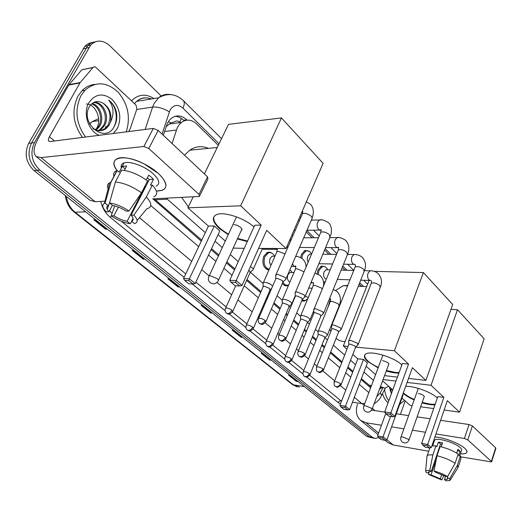 <?xml version="1.0" encoding="UTF-8"?>
<svg xmlns="http://www.w3.org/2000/svg" width="522" height="522" viewBox="0 0 522 522"><rect width="100%" height="100%" fill="white"/><g stroke="black" fill="none" stroke-linecap="round" stroke-linejoin="round"><path stroke-width="0.78" d="M306.127 300.196L304.404 301.07L301.768 300.822M288.483 285.403L287.687 285.73C285.638 286.252 283.87 285.475 282.376 283.394M268.921 269.978C263.499 268.38 261.776 263.799 263.747 256.243L267.806 252.23L270.324 252.25L272.314 253.424M325.01 281.743L323.542 282.539M317.128 273.717L317.989 269.874L321.617 266.037L325.441 266.977M300.698 257.574L301.546 254.194L305.089 250.416L309.252 251.35M181.323 118.416L179.77 122.285C178.067 120.771 176.371 120.595 174.687 121.756L170.896 122.924L166.12 126.683M361.413 378.659L370.248 386.078L369.791 387.076M154.153 198.784L201.746 240.159M211.534 248.648L218.855 254.997M226.848 261.933L234.913 268.928M247.043 279.453L261.039 291.589M267.068 296.816L267.76 297.416M274.011 302.845L280.275 308.28M286.213 313.422L287.596 314.622M293.755 319.966L298.695 324.253M304.541 329.323L306.551 331.065M312.619 336.331L316.339 339.561M322.107 344.559L324.684 346.797M330.667 351.991L342.047 361.857M347.952 366.979L352.989 371.351M380.486 386.574L384.805 388.166L388.753 386.339M166.205 198.184L205.309 232.636M215.025 241.177L222.3 247.572M230.235 254.54L238.247 261.581M250.39 272.256L262.964 283.302M270.272 289.723L270.866 290.245M277.084 295.706L282.095 300.111M289.286 306.427L290.571 307.562M296.692 312.946L300.411 316.208M307.484 322.426L309.409 324.116M315.438 329.415L317.963 331.633M324.925 337.754L327.424 339.946M333.375 345.172L344.683 355.11M350.549 360.265L355.56 364.669M363.938 372.029L373.432 380.375M218.307 145.312L196.709 124.027C191.646 119.44 186.569 118.905 181.467 122.416L179.255 124.621L177.173 128.073L172.058 143.485M361.452 286.382L359.143 284.105M345.029 270.194L342.236 267.44M328.899 254.299L324.586 250.051M312.104 237.751L306.14 231.872M292.013 234.769L292.405 235.083M378.659 437.534L375.475 438.48L372.33 437.286L39.816 170.048C31.653 162.074 29.858 152.933 34.426 142.617L90.697 45.029C96.59 39.581 102.965 39.822 109.816 45.747L161.187 96.009M372.61 437.991L369.459 436.79L36.925 170.322C28.769 162.375 26.974 153.266 31.542 142.989L87.742 45.721C89.843 43.443 92.355 42.145 95.278 41.825C92.355 42.145 89.843 43.443 87.742 45.721L31.542 142.989C26.974 153.266 28.769 162.375 36.925 170.322L369.459 436.79L374.046 438.239M187.091 120.138L186.772 119.819C181.643 115.212 176.508 114.69 171.373 118.259L169.219 120.425L167.184 123.786L163.314 135.263M379.39 389.529L381.406 387.735M152.887 198.843L201.277 241.151M211.071 249.633L218.405 255.982M226.398 262.912L234.469 269.9M246.619 280.412L260.622 292.542M266.651 297.768L267.342 298.362M273.606 303.784L279.877 309.22M285.815 314.361L287.198 315.556M293.364 320.899L298.31 325.18M304.163 330.243L306.173 331.985M312.247 337.251L315.967 340.468M321.741 345.466L324.319 347.704M330.309 352.892L341.695 362.751M347.606 367.866L352.65 372.232M361.08 379.54L370.646 387.82M175.014 116.328C178.119 116.439 180.971 117.744 183.574 120.243L184.181 120.836M105.764 126.415L105.294 128.405M105.248 128.562L105.033 129.28M371.181 437.743L366.607 436.301L34.054 170.583C25.911 162.675 24.116 153.599 28.671 143.354L84.805 46.412C86.906 44.142 89.412 42.85 92.329 42.53M144.907 259.153L143.159 259.127L132.183 250.371L133.926 250.384M107.349 229.145L105.614 229.178L93.79 219.749L95.526 219.703M242.841 337.408L241.092 337.245L232.173 330.126L233.921 330.282M271.349 360.187L269.606 359.991L261.241 353.322L262.99 353.505M298.108 381.569L296.379 381.341L288.522 375.077L290.258 375.292M179.836 287.067L178.08 286.983L167.862 278.833L169.611 278.898M212.402 313.089L210.647 312.965L201.114 305.357L202.862 305.468M212.062 312.815L210.647 312.965M179.503 286.8L178.08 286.983M297.755 381.288L296.379 381.341M271.003 359.912L269.606 359.991M242.495 337.134L241.092 337.245M107.036 228.897L105.614 229.178M144.581 258.899L143.159 259.127M391.428 393.529L389.281 386.809M390.038 390.423L391.728 392.714M391.48 391.846L392.061 391.807M390.763 391.591L392.002 391.95M389.967 390.188L391.507 388.786M390.273 390.834L392.211 389.412M404.576 400.4L399.748 404.217M388.766 400.824C386.606 397.94 385.216 394.149 384.597 389.464M388.074 402.716C385.582 400.752 383.735 397.673 382.528 393.497M464.821 448.346L465.265 448.763C468.567 452.424 466.962 454.114 460.443 453.833C463.627 454.055 465.683 453.69 466.609 452.75C467.497 451.719 466.903 450.251 464.821 448.346C459.667 443.491 444.313 437.547 435.713 437.058L434.924 437.012C443.328 437.201 459.504 443.322 464.821 448.346M433.26 444.085L432.66 443.648L433.26 444.085M385.106 440.294L387.931 442.591L393.307 445.012L428.732 451.23M357.524 404.093C355.319 411.01 356.356 416.439 360.637 420.393L366.046 422.774L381.465 425.234M460.959 456.88L491.574 461.944L491.372 461.428L495.659 447.817L495.854 448.352L491.62 461.8M467.81 439.909L464.449 438.5L469.043 424.536L472.384 425.932L467.81 439.909L491.372 461.428M391.591 426.859L403.904 428.823M412.439 430.187L425.489 432.275M435.968 433.952L464.449 438.5M472.384 425.932L495.659 447.817M469.043 424.536L440.614 420.334M430.154 418.788L417.117 416.863M408.596 415.603L396.302 413.783M384.714 412.073L371.644 410.135M400.387 414.39L405.196 400.955M447.915 475.914L447.302 479.248L444.476 479.633L445.586 476.279M441.756 474.478L440.314 478.811L431.048 474.922L436.294 459.367M439.413 447.302L439.772 447.556M456.646 453.116L457.924 449.253L460.176 451.249L458.681 455.804L460.404 456.111L460.952 458.74L458.283 466.89M434.284 441.09L434.604 440.144C436.62 437.227 454.858 442.48 460.136 447.556C461.67 448.953 462.107 450.023 461.448 450.78L459.738 455.993M441.234 446.825L442.584 442.826L438.408 442.134L436.868 446.669L435.929 445.847L432.829 454.982L429.828 470.185L431.283 471.386L440.535 443.987L442.134 444.157M431.896 445.886L435.929 445.847M440.105 446.558C447.269 448.307 453.279 450.825 458.14 454.114L455.112 463.314L447.498 476.651L444.888 476.142L435.465 472.188L434.017 470.988L437.012 455.726L440.105 446.558M426.937 456.867L427.231 455.615C428.06 454.877 429.926 454.662 432.829 454.982M437.012 455.726C444.189 457.52 450.225 460.045 455.112 463.314M429.234 471.457L428.523 474.426L431.048 474.922M440.314 478.811L441.723 479.972L443.928 475.575M441.723 479.972L428.523 474.426M431.283 471.386L428.582 471.764L428.706 473.01L426.18 472.521L425.652 470.805L429.828 470.185M434.017 470.988C439.289 472.41 443.778 474.296 447.498 476.651M447.204 478.074L449.814 478.583L457.396 465.285L460.404 456.111M457.396 465.285L457.964 467.849M449.814 478.583L449.938 480.514L445.886 480.795L444.476 479.633M457.416 450.78L460.176 451.249M439.289 447.68L439.707 447.752M438.408 442.134L440.535 443.987M414.148 399.956C409.587 397.927 406.031 395.793 403.486 393.555L403.18 393.275M405.653 386.417C413.822 385.719 431.348 392.074 437.286 397.934L437.338 397.979M443.857 397.366L427.707 444.463L431.329 447.563L447.328 400.642L459.569 412.184L484.129 338.745L457.487 309.722L431.041 385.282L443.857 397.366L437.821 396.596L421.632 443.432L427.707 444.463L426.97 445.755L429.56 447.961L431.329 447.563M434.976 404.824C431.485 405 427.172 404.341 422.044 402.84M431.041 385.282L407.088 382.424M395.97 381.093L383.083 379.553M382.6 380.871L392.753 389.895M386.887 439.922L385.177 440.3L381.236 439.622L378.581 437.475L377.563 435.948L383.187 436.901L386.887 439.922L403.114 394.867L402.73 394.521M401.96 398.077L410.109 405.32L412.145 405.601M420.654 406.782L433.678 408.589M444.124 410.038L459.569 412.184M457.487 309.722L450.962 309.363M429.56 447.961L425.313 447.23L422.716 445.025L426.97 445.755M421.632 443.432L422.716 445.025M377.563 435.948L385.725 413.568M378.581 437.475L382.528 438.147L390.606 416.406M385.177 440.3L382.528 438.147M435.139 404.354L429.984 404.1L422.2 402.377M424.125 396.909L424.19 396.857C424.184 395.467 422.22 394.319 418.292 393.399M414.311 399.493C409.535 397.373 405.881 395.147 403.343 392.812M328.103 306.897L330.498 298.812M335.672 290.513L343.182 285.684L347.776 285.39M345.12 341.46C341.903 341.714 338.895 340.677 336.083 338.354M330.857 331.392L329.832 329.043M378.111 367.886L367.625 361.407C364.297 358.34 363.534 355.984 365.335 354.347C369.537 349.968 393.686 356.846 401.888 364.891M408.563 364.088L390.861 412.928L394.86 416.354L412.393 367.703L425.887 380.421L452.685 304.483L423.381 272.562L394.41 350.745L408.563 364.088L402.416 363.456L384.675 412.015L390.861 412.928L390.13 414.318L392.994 416.765L394.86 416.354M398.886 373.106C395.33 373.152 391.122 372.447 386.267 370.985M394.41 350.745L355.71 347.137M348.076 346.425L343.346 345.982L346.986 349.218M352.82 354.405L357.805 358.836L363.488 359.423L367.397 362.921L349.668 409.568L347.861 409.953L344.944 407.584L363.488 359.423M366.137 366.242L375.599 374.594M384.538 375.631L397.418 377.125M408.537 378.411L425.887 380.421M423.381 272.562L374.3 271.362M369.093 280.445L343.346 345.982M392.994 416.765L388.662 416.112L385.797 413.672L390.13 414.318M384.675 412.015L385.797 413.672M347.861 409.953L343.861 409.352L340.944 406.99L339.894 405.398L357.805 358.836M339.894 405.398L345.597 406.24L349.668 409.568M340.944 406.99L344.944 407.584M399.062 372.623L395.389 372.434L386.443 370.503M388.662 364.513L388.727 364.467C388.818 362.894 386.75 361.622 382.522 360.663M378.293 367.41C369.002 362.921 364.447 358.849 364.617 355.195M184.527 155.217L189.747 150.212C195.717 146.245 201.942 145.631 208.408 148.359M188.344 206.823L181.636 197.42M228.264 234.704L219.312 228.421C212.643 222.111 211.599 217.576 216.173 214.816C222.946 211.103 243.689 217.667 253.979 226.881M261.176 225.112L236.185 280.555L241.999 285.527L266.69 230.313L286.023 248.544L323.105 163.314L281.443 117.926L240.694 205.798L261.176 225.112L254.729 225.23L229.745 280.314L236.185 280.555L235.52 282.415L239.676 285.958L241.999 285.527M247.304 241.608L237.393 238.939M240.694 205.798L187.861 207.815L208.422 226.078L214.281 225.974L219.821 230.926L195.195 283.563L192.964 283.975L188.801 280.588L189.375 278.813L214.281 225.974M218.079 234.665L225.302 241.086M233.19 248.094L244.244 248.348M258.592 248.413L286.023 248.544M281.443 117.926L228.512 124.36L204.383 173.891M193.205 196.846L187.861 207.815M239.676 285.958L235.161 285.769L231.005 282.239L235.52 282.415M229.745 280.314L231.005 282.239M192.964 283.975L188.866 283.805L184.697 280.431L183.529 278.598L208.422 226.078M183.529 278.598L189.375 278.813L195.195 283.563M184.697 280.431L188.801 280.588M232.779 224.949L232.31 225.974M241.36 230.28L241.418 230.254C244.015 229.204 237.68 224.473 233.947 224.695M247.545 241.073L237.634 238.404M228.512 234.169C217.785 227.775 212.898 221.994 213.85 216.819M326.348 279.146C323.823 278.128 323.059 275.714 324.045 271.916L326.1 269.737L327.411 269.77M318.257 274.22L319.086 270.174L322.492 266.566C324.26 266.096 325.787 266.788 327.066 268.641L327.927 269.783M357.975 345.003L357.42 343.208L350.68 340.396L348.827 340.67L348.637 341.545M341.16 384.505L355.528 347.417L355.123 346.132L350.255 344.096L348.911 344.292L348.729 344.755M325.369 281.528L323.51 282.206M308.104 262.285L307.204 259.395L307.699 256.256L309.709 254.116L311.19 254.129M301.814 258.24L302.656 254.495L305.983 250.945C307.947 250.358 309.637 251.115 311.04 253.216L311.614 253.986M341.036 329.754L340.461 327.809L333.578 324.938L331.796 325.219L331.581 326.178M323.594 369.791L338.537 332.188L338.112 330.785L333.14 328.716L331.848 328.912L331.64 329.428M290.193 241.98L290.695 239.963L291.72 238.456M291.981 234.841L292.999 235.52M323.353 313.839L322.753 311.732L315.725 308.802L314.022 309.083L313.774 310.14M305.246 354.425L320.789 316.286L320.351 314.773L315.268 312.652L314.035 312.848L313.8 313.428M304.874 297.22L304.254 294.923L297.064 291.935L295.452 292.209L295.165 293.377M286.063 338.354L302.245 299.68L301.788 298.029L296.594 295.87L295.426 296.065L295.158 296.705M285.547 279.838L285.958 278.826L284.895 277.345L277.547 274.291L276.034 274.559L275.707 275.844M265.979 321.532L282.846 282.311L282.363 280.516L277.058 278.311L275.962 278.5L275.655 279.211M327.203 335.587C327.392 333.656 324.971 332.103 319.927 330.941L318.244 331.189L318.042 332.07M310.061 374.502L324.762 337.956L324.312 336.612L319.497 334.602L318.276 334.778L318.087 335.248M308.274 297.566L305.311 296.17M307.771 298.773L305.168 300.581L302.101 300.013M289.899 282.089C287.537 280.673 286.878 278.206 287.916 274.676L290.088 272.419L291.654 272.458M309.787 320.293C310.042 318.25 307.556 316.632 302.342 315.438L300.731 315.686L300.502 316.652M289.912 269.665L292.183 272.477M292.007 359.73L307.282 322.674L306.819 321.219L301.899 319.17L300.731 319.347L300.515 319.869M288.581 285.175L288.438 285.221C286.213 285.756 284.392 284.751 282.976 282.213M271.003 265.228C269.469 263.31 269.176 261.033 270.115 258.397L272.223 256.185L274.011 256.204M291.609 304.339C291.935 302.179 289.39 300.489 283.994 299.256L282.461 299.511L282.2 300.568M269.169 269.404C264.471 267.466 263.049 263.179 264.889 256.55L268.367 252.896C270.931 252.133 272.999 253.242 274.572 256.211M273.156 344.298L289.044 306.734L288.555 305.161L283.531 303.067L282.422 303.243L282.18 303.824M272.66 286.108C270.716 284.04 268.106 282.787 264.824 282.356L263.382 282.604L263.088 283.766M253.451 328.175L269.985 290.088L269.476 288.385L264.347 286.245L263.303 286.415L263.023 287.054M232.832 311.308L250.064 272.686L249.529 270.84L248.811 270.292M252.772 270.272C253.764 269.456 252.994 268.223 250.469 266.579M158.186 173.311L161.605 176.749C168.652 186.028 166.903 190.791 156.359 191.032L162.277 190.308C168.241 187.424 166.877 181.76 158.186 173.311L143.987 163.823C123.192 152.992 106.573 157.84 117.124 170.524C112.648 164.371 112.98 160.293 118.109 158.296C126.22 155.302 147.217 163.138 158.186 173.311M80.218 82.522L79.938 82.926L68.76 85.079L69.041 84.681L80.218 82.522L93.066 67.436L94.136 66.823L95.382 66.933L135.961 105L136.908 108.883L130.317 128.438L128.712 131.544M68.76 85.079L38.374 138.186C33.578 146.969 32.821 153.063 36.109 156.47L41.055 157.624L143.889 146.486L153.305 128.419L50.158 141.534L48.859 141.234C48.057 140.398 48.246 138.891 49.42 136.718L79.938 82.926M69.041 84.681L81.837 69.778L84.283 69.328M36.109 156.47L89.947 200.259L95.082 201.707L104.948 201.218M152.678 198.856L199.43 196.455L199.019 194.399L207.534 176.854L207.906 178.968L199.867 195.561M153.305 128.419L158.166 130.422L148.783 148.509L199.019 194.399M148.783 148.509L143.889 146.486M158.166 130.422L207.534 176.854M121.202 165.676L121.9 167.04M147.406 177.715L149.272 179.633L131.094 215.214C133.684 218.235 133.854 220.225 131.596 221.178L133.051 218.313M114.67 205.909L111.219 215.854L113.887 215.769C118.422 218.666 122.84 220.506 127.146 221.289L145.044 186.282L145.834 186.367M113.887 215.769L118.383 207.097M148.47 181.206L147.472 181.095M146.271 179.933L148.731 175.131L151.308 177.226L153.475 179.333L150.486 185.212L152.346 185.095C157.651 191.032 158.101 194.954 153.683 196.859M121.372 168.038C120.654 165.487 121.561 163.778 124.079 162.903C129.926 160.704 145.096 166.329 153.103 173.709C159.478 179.855 160.476 183.992 156.098 186.1M124.366 170.433L126.689 165.996L122.239 166.387L119.166 172.227L117.182 170.511L110.964 182.289L105.092 203.149L108.165 205.681L109.574 202.986M123.512 163.973L123.14 163.288M114.011 176.508C113.046 173.532 114.037 171.555 116.98 170.57L117.182 170.511M121.626 170.133C130.076 170.962 138.728 174.55 147.576 180.893L141.482 192.801L128.98 211.032L126.18 211.136C121.528 208.134 117.006 206.249 112.602 205.485L109.516 202.941L115.401 181.976L121.626 170.133M108.791 189.995C106.821 186.595 107.095 184.201 109.6 182.798L110.964 182.289M115.401 181.976C123.858 182.883 132.555 186.491 141.482 192.801M127.146 221.289L130.095 223.716L131.962 221.478M130.095 223.716C123.982 222.77 117.691 220.153 111.219 215.854M107.212 209.342L109.17 203.763M112.367 205.296L108.994 211.769L106.325 211.867C102.371 207.782 101.731 204.963 104.393 203.41L105.092 203.149M109.516 202.941C115.806 203.841 122.292 206.542 128.98 211.032M108.994 211.769C106.299 208.761 106.025 206.732 108.165 205.681M131.094 215.214L133.886 215.123L146.31 196.97L152.346 185.095M146.31 196.97C151.693 202.836 152.196 206.679 147.811 208.5L146.858 208.754L137.129 220.493M133.886 215.123C137.978 219.618 138.193 222.45 134.545 223.612L131.596 221.178M149.272 179.633L153.475 179.333M145.044 186.282L145.618 186.778M124.079 162.903L122.239 166.387L125.156 168.932M85.536 137.032C75.944 123.525 74.437 109.698 81.027 95.546L84.923 90.273C95.65 81.164 106.684 81.765 118.031 92.074C128.053 104.035 130.781 117.3 126.22 131.864M82.509 137.416C72.923 123.962 71.416 110.188 78 96.081L81.889 90.828C85.562 87.096 89.836 84.942 94.717 84.375M99.18 135.296C88.349 131.205 82.561 113.176 88.903 102.664C95.395 93.66 103.173 92.616 112.223 99.519C120.053 108.308 121.776 117.952 117.391 128.451L113.254 133.508M89.464 106.54C79.553 123.081 104.955 144.124 113.933 127.022C116.589 122.566 117.391 117.496 116.347 111.812C114.97 106.834 112.439 102.919 108.752 100.067C113.757 106.742 114.357 114.044 110.54 121.978C111.976 113.881 109.535 107.649 103.219 103.278C97.692 100.178 93.105 101.268 89.464 106.54M100.446 130.735L105.066 128.588L107.924 125.3C111.799 116.399 110.233 109.059 103.219 103.278M92.909 128.569C97.568 131.524 102.025 131.479 106.266 128.425L109.124 125.136L110.54 121.978M98.005 130.63L100.296 129.228L103.147 125.959C109.098 117.052 102.058 101.783 93.294 102.664M98.619 130.709L101.483 129.071L104.335 125.795C110.618 116.419 102.495 100.446 93.458 102.573M95.487 129.932L98.423 126.605C103.369 118.99 99.291 106.09 91.611 103.885M96.126 130.167L99.598 126.448C104.778 118.546 100.061 105.052 92.081 103.486M86.384 103.989C95.617 104.035 102.012 119.094 96.772 128.105M113.561 127.59C118.598 119.29 116.282 105.842 108.752 100.067M168.371 121.606L170.896 122.924M368.943 385.19L371.507 385.51M155.21 199.789L167.262 199.202M164.541 131.511L176.403 130.063M219.044 143.798L182.902 108.087C177.891 103.995 173.617 104.648 170.081 110.051L162.042 134.076M145.149 129.456L152.594 107.082L154.127 103.473L158.571 97.816C162.172 94.847 166.179 93.771 170.583 94.586M136.712 109.476L152.594 107.082C157.938 106.729 163.516 108.322 169.324 111.858M340.468 403.897L337.982 402.41L306.766 377.041M302.943 373.935L288.64 362.314M284.751 359.149L269.717 346.934M265.757 343.711L249.934 330.857M245.901 327.575L229.243 314.035M225.126 310.688L192.213 283.942M184.109 277.358L110.279 217.354C105.588 213.452 102.403 208.141 100.72 201.427M131.505 100.792C138.304 94.208 145.814 93.458 154.036 98.541M372.33 437.286L366.607 436.301M88.897 47.522L83.011 48.892M34.426 142.617L28.671 143.354M39.816 170.048L34.054 170.583M150.708 98.795L151.047 99.017M364.206 404.994L361.863 403.584L352.454 402.24M341.701 400.7L340.625 400.544L341.512 401.19M151.491 98.952C146.108 96.961 141.168 97.751 136.666 101.32L134.441 103.565M109.568 210.673L112.028 213.511M364.806 403.402L361.863 403.584L354.334 397.294M345.766 390.13L340.488 385.719M334.635 380.825L322.916 371.025M316.965 366.053L314.342 363.86M308.476 358.953L304.554 355.671M298.512 350.621L296.463 348.911M290.513 343.933L285.351 339.62M279.211 334.485L277.802 333.31M271.76 328.26L265.254 322.818M259.003 317.591L258.299 317.004M252.159 311.869L237.901 299.948M231.657 294.728L216.956 282.441M208.702 276.849L209.172 275.897L201.694 269.678M191.711 261.333L139.478 217.667M121.443 221.321L185.754 273.906M195.854 282.161L226.163 306.949M232.453 312.097L246.893 323.901M253.079 328.958L266.709 340.103M272.791 345.075L285.664 355.599M291.648 360.493L303.817 370.444M309.703 375.259L340.625 400.544L337.982 402.41M376.753 396.635L380.257 392.994L382.848 387.957M363.449 286.461L359.684 282.735M347.039 270.246L342.797 266.057M330.922 254.318L325.173 248.642M314.14 237.738L306.753 230.443M150.741 205.518L198.673 246.638M208.519 255.082L215.893 261.405M223.931 268.295L232.042 275.257M244.244 285.723L258.325 297.801M264.38 302.995L265.078 303.595M271.368 308.991L277.671 314.394M283.635 319.51L285.025 320.704M291.224 326.022L296.189 330.276M302.068 335.32L304.091 337.055M310.192 342.288L313.931 345.499M319.725 350.471L322.322 352.696M328.338 357.857L339.776 367.664M345.708 372.754L350.777 377.099M359.247 384.368L368.852 392.603M111.33 215.932L110.279 217.354M380.257 392.994C381.51 394.736 381.673 396.061 380.753 396.955C379.579 399.467 377.367 401.744 374.104 403.78M221.543 138.663L183.385 100.648C184.71 102.227 184.553 104.707 182.902 108.087M183.574 120.243L186.772 119.819M304.424 386.613L292.653 384.707L73.993 211.919L75.07 212.219L293.801 385.177L299.387 387.076M66.32 196.363C67.436 203.065 70.353 208.35 75.07 212.219L85.66 211.821M98.586 118.703L92.27 121.561L89.693 124.021M94.351 129.417L96.165 129.175M201.694 305.39L211.156 312.946M232.747 330.178L241.595 337.238M261.822 353.381L270.109 359.991M289.097 375.148L296.874 381.354M168.443 278.852L178.589 286.95M132.758 250.377L143.667 259.082M94.365 219.736L106.116 229.112M366.046 422.774L378.626 433.032M386.926 439.811L393.307 445.012M372.388 408.4L375.05 410.644M408.413 439.302L408.863 440.366C407.206 443.132 404.994 443.68 402.214 442.01C400.739 440.62 400.328 438.969 400.987 437.058L402.821 436.96L408.413 439.302M400.87 437.377L418.272 388.348M371.462 408.25L371.971 409.529C370.196 412.347 367.893 412.902 365.067 411.179C363.501 409.705 363.097 407.95 363.86 405.92L365.596 405.796L371.462 408.25M363.697 406.338L382.907 355.104M217.269 278.67C218.633 279.877 218.888 280.705 218.033 281.156C215.762 284.033 213.133 284.529 210.151 282.65C208.167 280.705 207.841 278.454 209.172 275.897L210.268 275.753L217.269 278.67M340.54 383.716C339.568 385.745 338.158 386.75 336.312 386.724L335.222 386.254C337.134 386.443 336.07 389.171 340.997 384.916L340.54 383.716C338.08 382.091 335.985 381.438 334.263 381.765L334.1 382.176M370.927 280.555L369.132 280.04C367.547 278.272 367.201 275.949 368.082 273.065L370.111 270.801L371.377 270.82M358.222 344.363L380.205 287.544L379.585 285.397C376.375 283.113 373.615 282.402 371.299 283.25L371.005 284.001M322.935 368.95C321.924 371.018 320.495 372.042 318.635 372.042L317.539 371.586C319.412 371.742 318.374 374.542 323.412 370.248L322.935 368.95C320.462 367.299 318.348 366.64 316.606 366.966L316.41 367.416M354.973 264.484L353.074 263.923C351.423 262.083 351.058 259.702 351.972 256.778L353.962 254.547L355.391 254.547M341.323 329.043L364.154 271.479L363.514 269.156C360.297 266.846 357.518 266.116 355.169 266.97L354.836 267.799M304.535 353.524C303.491 355.626 302.036 356.683 300.163 356.702L299.073 356.252C300.62 356.656 301.011 358.921 305.037 354.934L304.535 353.524C302.055 351.848 299.928 351.169 298.153 351.495L297.938 351.998M338.334 247.735L336.338 247.128C334.609 245.209 334.224 242.769 335.176 239.8L337.108 237.608L338.726 237.582M323.679 313.043L347.404 254.729L346.752 252.224C343.535 249.875 340.736 249.131 338.354 249.979L337.975 250.906M285.293 337.388C284.216 339.522 282.728 340.618 280.849 340.664L279.753 340.227C281.254 340.598 281.691 342.934 285.821 338.922L285.293 337.388C282.807 335.685 280.66 334.993 278.859 335.313L278.611 335.868M320.978 230.261L318.87 229.602C317.069 227.605 316.665 225.099 317.657 222.085L319.516 219.951L321.35 219.892M305.246 296.333L329.93 237.256L329.252 234.548C326.041 232.166 323.222 231.396 320.808 232.238L320.371 233.269M265.15 320.495C264.028 322.668 262.52 323.79 260.628 323.868L259.538 323.444C260.98 323.784 261.457 326.198 265.705 322.159L265.15 320.495C262.651 318.766 260.491 318.055 258.671 318.368L258.383 318.988M302.845 212.017L301.925 211.984M285.965 278.859L312.11 218.424L311.999 217.426L310.962 216.075C307.758 213.661 304.926 212.872 302.479 213.7L301.984 214.836M309.396 373.674C308.411 375.677 307.027 376.669 305.246 376.662L304.241 376.245C305.709 376.59 306.062 378.776 309.892 374.92L309.396 373.674C306.982 372.088 304.952 371.442 303.295 371.736L303.119 372.147M330.126 298.754L329.506 298.734M327.464 334.935L339.085 305.99L338.36 303.863L331.953 301.285L330.256 301.605L329.963 302.316M291.289 358.842C290.271 360.878 288.868 361.903 287.074 361.909L286.069 361.505C287.498 361.831 287.903 364.075 291.818 360.193L291.289 358.842C288.868 357.231 286.819 356.572 285.142 356.865L284.94 357.322M313.278 283.028L311.177 282.141M322.283 289.018L321.382 287.981L314.844 285.351L313.226 285.671L312.9 286.461M272.386 343.352C271.329 345.42 269.9 346.471 268.099 346.51L267.094 346.112C268.817 346.177 267.832 349.029 272.941 344.814L272.386 343.352C269.952 341.714 267.89 341.042 266.187 341.329L265.959 341.838M295.706 266.631L293.866 266.024L292.431 263.806M304.085 271.799L297.005 268.739L295.465 269.052L295.093 269.926M295.654 256.295L296.444 256.452M252.622 327.157C251.526 329.265 250.071 330.348 248.263 330.406L247.265 330.021C248.681 330.315 249.007 332.677 253.203 328.743L252.622 327.157C250.182 325.5 248.1 324.808 246.371 325.095L246.116 325.65M277.378 249.523L275.035 248.492M284.986 253.953L278.383 251.395L276.934 251.702L276.51 252.661M231.938 310.212C230.802 312.352 229.328 313.468 227.507 313.565L226.509 313.187C227.886 313.454 228.251 315.888 232.551 311.934L231.938 310.212C229.491 308.528 227.39 307.823 225.648 308.097L225.354 308.711M41.055 157.624L95.082 201.707M49.42 136.718L54.484 140.979M92.994 67.514L81.765 69.857M304.404 301.07L302.049 300.94M287.687 285.73L285.005 285.619M269.039 269.704L267.244 269.659M380.114 387.572L382.665 387.898M169.043 124.027L181.467 122.416M90.697 45.029L84.805 46.412M183.385 100.648C175.81 93.686 167.536 92.74 158.571 97.816L136.666 101.32C140.875 97.66 145.723 96.883 151.204 98.991M381.334 395.82L385.288 388.107M367.625 284.183L363.697 280.268M341.153 270.102L353.792 270.409L347.632 264.269M336.879 253.561L330.889 247.591M319.229 235.977L313.428 230.195M300.783 217.602L299.876 216.695M73.993 211.919C69.067 207.86 66.157 202.399 65.27 195.528M297.011 386.815L292.653 384.707M89.601 123.844L92.27 121.561L98.638 120.641M392.029 391.892L391.637 391.839M360.637 420.393L378.065 434.565M447.302 479.248L447.491 478.687M432.686 445.775L434.604 440.144M427.231 455.615L429.874 447.889M425.652 470.805L427.029 455.863M450.388 479.79L457.69 468.077M424.301 396.407L408.974 440.039M366.685 286.585L358.288 286.258M347.593 285.854L343.182 285.684M388.89 363.912L372.127 409.111M217.25 147.485L189.747 150.212M241.908 229.08L218.483 280.177M236.518 216.884L209.172 275.897M371.514 280.947L371.299 283.25L348.827 340.67M380.486 286.806C382.352 281.952 381.569 277.541 378.137 273.58C375.827 271.603 373.152 270.677 370.111 270.801L364.48 270.664C366.385 265.594 365.635 261.137 362.222 257.287C359.834 255.265 357.081 254.351 353.962 254.547L347.639 254.482M326.1 269.737L330.178 269.841M322.492 266.566L320.58 266.527M348.761 344.468L348.611 340.925M335.222 386.254C334.243 386.012 333.923 384.512 334.263 381.765L348.911 344.292M337.369 279.407L350.014 279.825M360.702 280.17L369.844 280.471M324.201 282.082L323.49 282.056M355.717 347.097L357.609 345.186M355.462 264.837L355.169 266.97L331.796 325.219M309.709 254.116L311.549 254.129M322.831 254.24L336.546 254.377M305.983 250.945L304.078 250.932M331.679 329.095L331.555 325.48M317.539 371.586C316.528 371.312 316.215 369.772 316.606 366.966L331.848 328.912M318.87 263.734L332.586 263.988M343.561 264.191L353.818 264.38M338.752 331.822L340.638 329.937M338.7 248.015L338.484 247.278L338.354 249.979L314.022 309.083M347.776 253.822C349.753 248.681 349.035 244.179 345.636 240.309C341.669 237.849 338.83 236.949 337.108 237.608L329.76 237.654M303.595 237.797L318.492 237.719M313.846 313.043L313.755 309.357M299.073 356.252C299.517 356.891 296.822 354.562 298.153 351.495L314.035 312.848M299.439 247.48L314.342 247.532M325.617 247.572L337.114 247.611M321.037 315.875L322.916 314.029M321.193 230.437L320.978 229.458L320.808 232.238L295.452 292.209M330.348 236.244C330.987 235.389 333.245 226.672 328.325 222.587C324.253 220.101 321.317 219.22 319.516 219.951L311.177 220.14M298.258 220.428L299.569 220.395M295.211 296.268L295.152 292.503M279.753 340.227C280.144 340.853 277.436 338.387 278.859 335.313L295.426 296.065M293.899 230.443L295.211 230.424M306.825 230.28L319.692 230.117M302.525 299.21L304.398 297.409M312.143 217.889C312.691 216.911 315.334 208.924 310.244 204.076L306.323 201.883M302.46 210.757L302.479 213.7L276.034 274.559M275.72 278.715L275.701 274.866M259.538 323.444C259.904 324.084 257.137 321.5 258.671 318.368L275.962 278.5M302.355 211.005L302.89 212.056M283.165 281.789L285.019 280.033M330.57 299.034L330.256 301.605L318.244 331.189M339.372 305.292C341.355 299.615 340.52 294.976 336.853 291.374L333.284 289.436M308.698 288.072L312.169 288.216M309.141 288.092L308.861 287.687M318.12 334.941L318.022 331.424M304.241 376.245C304.691 376.851 302.081 374.692 303.295 371.736L318.276 334.778M324.958 337.623L326.844 335.757M305.168 300.581L301.938 300.404M313.618 283.257L313.376 282.598L313.226 285.671L300.731 315.686M323.327 286.48C324.26 282.435 323.17 278.748 320.058 275.433L314.929 273.156M290.088 272.419L293.984 272.523M300.561 319.523L300.489 315.934M286.069 361.505C286.513 362.124 283.851 359.873 285.142 356.865L300.731 319.347M310.89 282.826L312.215 282.872M313.781 310.583L310.081 319.575M307.51 322.302L309.396 320.462M288.438 285.221L283.942 285.038M295.922 266.788L295.667 265.894L295.465 269.052L282.461 299.511M306.029 267.199C306.173 264.086 305.011 261.287 302.551 258.808C299.269 256.85 296.953 256.061 295.596 256.426M272.223 256.185L274.95 256.217M282.232 303.426L282.193 299.765M268.367 252.896L266.429 252.876M267.094 346.112C267.492 346.719 264.811 344.376 266.187 341.329L282.422 303.243M291.322 266.383L294.584 266.455M295.204 295.824L291.948 303.543M289.299 306.316L291.185 304.515M269.274 269.169L266.2 269.091M277.43 249.568L276.895 248.498M287.596 247.95L287.165 245.921M277.241 248.498L276.934 251.702L263.382 282.604M263.088 286.611L263.081 282.872M247.265 330.021C247.63 330.641 244.903 328.162 246.371 325.095L263.303 286.415M262.135 249.248L276.19 249.327M270.279 289.625L271.727 288.261M226.509 313.187C226.855 313.82 224.068 311.216 225.648 308.097L235.683 285.788M262.501 248.433L253.203 269.306M250.397 272.171L252.263 270.448M93.066 67.436L81.837 69.778M110.762 182.348L116.98 170.57M104.393 203.41L109.6 182.798M84.923 90.273L81.889 90.828M106.266 128.425L105.066 128.588M101.483 129.071L100.296 129.228M96.753 129.704L95.585 129.861"/></g></svg>
